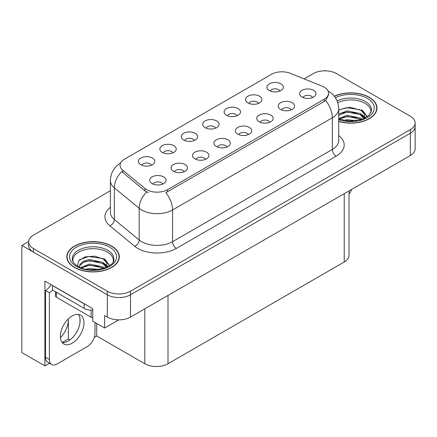<?xml version="1.0" encoding="UTF-8"?>
<svg xmlns="http://www.w3.org/2000/svg" width="437" height="437" viewBox="0 0 437 437"><rect width="100%" height="100%" fill="white"/><g stroke="black" fill="none" stroke-linecap="round" stroke-linejoin="round"><path stroke-width="0.66" d="M312.608 97.533A4.922 2.841 0 0 0 311.286 96.145A4.922 2.841 0 0 0 306.441 95.424A4.922 2.841 0 0 0 303.01 97.533M313.608 90.344A8.199 4.736 0 0 0 303.098 89.814A8.199 4.736 0 0 0 300.383 95.698A8.199 4.736 0 0 0 302.011 97.041A8.199 4.736 0 0 0 315.235 95.698A8.199 4.736 0 0 0 313.608 90.344M237.1 115.767A4.922 2.841 0 0 0 235.778 114.385A4.922 2.841 0 0 0 230.927 113.664A4.922 2.841 0 0 0 227.497 115.767M238.099 108.578A8.199 4.736 0 0 0 227.59 108.054A8.199 4.736 0 0 0 224.869 113.937A8.199 4.736 0 0 0 226.497 115.275A8.199 4.736 0 0 0 239.727 113.937A8.199 4.736 0 0 0 238.099 108.578M258.518 103.4A4.922 2.841 0 0 0 257.196 102.018A4.922 2.841 0 0 0 252.351 101.297A4.922 2.841 0 0 0 248.915 103.4M259.518 96.211A8.199 4.736 0 0 0 249.008 95.687A8.199 4.736 0 0 0 246.293 101.57A8.199 4.736 0 0 0 247.916 102.908A8.199 4.736 0 0 0 261.146 101.57A8.199 4.736 0 0 0 259.518 96.211M172.839 152.868A4.922 2.841 0 0 0 171.517 151.486A4.922 2.841 0 0 0 166.672 150.765A4.922 2.841 0 0 0 163.236 152.868M173.839 145.679A8.199 4.736 0 0 0 163.329 145.15A8.199 4.736 0 0 0 160.614 151.038A8.199 4.736 0 0 0 162.236 152.376A8.199 4.736 0 0 0 175.466 151.038A8.199 4.736 0 0 0 173.839 145.679M226.929 146.996A4.922 2.841 0 0 0 225.607 145.614A4.922 2.841 0 0 0 220.761 144.893A4.922 2.841 0 0 0 217.331 146.996M227.928 139.807A8.199 4.736 0 0 0 217.418 139.283A8.199 4.736 0 0 0 214.704 145.166A8.199 4.736 0 0 0 216.331 146.504A8.199 4.736 0 0 0 229.556 145.166A8.199 4.736 0 0 0 227.928 139.807M184.092 171.73A4.922 2.841 0 0 0 182.77 170.348A4.922 2.841 0 0 0 177.919 169.627A4.922 2.841 0 0 0 174.489 171.73M185.091 164.541A8.199 4.736 0 0 0 174.582 164.012A8.199 4.736 0 0 0 171.861 169.9A8.199 4.736 0 0 0 173.489 171.238A8.199 4.736 0 0 0 186.719 169.9A8.199 4.736 0 0 0 185.091 164.541M279.937 91.033A4.922 2.841 0 0 0 278.615 89.651A4.922 2.841 0 0 0 273.77 88.93A4.922 2.841 0 0 0 270.339 91.033M280.936 83.844A8.199 4.736 0 0 0 270.427 83.32A8.199 4.736 0 0 0 267.712 89.203A8.199 4.736 0 0 0 269.339 90.541A8.199 4.736 0 0 0 282.564 89.203A8.199 4.736 0 0 0 280.936 83.844M248.347 134.629A4.922 2.841 0 0 0 247.031 133.247A4.922 2.841 0 0 0 242.18 132.526A4.922 2.841 0 0 0 238.749 134.629M249.347 127.44A8.199 4.736 0 0 0 238.837 126.916A8.199 4.736 0 0 0 236.122 132.799A8.199 4.736 0 0 0 237.75 134.137A8.199 4.736 0 0 0 250.975 132.799A8.199 4.736 0 0 0 249.347 127.44M291.189 109.895A4.922 2.841 0 0 0 289.868 108.513A4.922 2.841 0 0 0 285.022 107.792A4.922 2.841 0 0 0 281.586 109.895M292.189 102.711A8.199 4.736 0 0 0 281.679 102.182A8.199 4.736 0 0 0 278.959 108.065A8.199 4.736 0 0 0 280.587 109.408A8.199 4.736 0 0 0 293.817 108.065A8.199 4.736 0 0 0 292.189 102.711M269.771 122.262A4.922 2.841 0 0 0 268.449 120.88A4.922 2.841 0 0 0 263.598 120.159A4.922 2.841 0 0 0 260.168 122.262M270.771 115.073A8.199 4.736 0 0 0 260.261 114.549A8.199 4.736 0 0 0 257.54 120.432A8.199 4.736 0 0 0 259.168 121.77A8.199 4.736 0 0 0 272.398 120.432A8.199 4.736 0 0 0 270.771 115.073M194.257 140.501A4.922 2.841 0 0 0 192.935 139.119A4.922 2.841 0 0 0 188.09 138.398A4.922 2.841 0 0 0 184.66 140.501M195.257 133.312A8.199 4.736 0 0 0 184.747 132.782A8.199 4.736 0 0 0 182.032 138.671A8.199 4.736 0 0 0 183.66 140.009A8.199 4.736 0 0 0 196.885 138.671A8.199 4.736 0 0 0 195.257 133.312M215.681 128.134A4.922 2.841 0 0 0 214.359 126.752A4.922 2.841 0 0 0 209.509 126.031A4.922 2.841 0 0 0 206.078 128.134M216.676 120.945A8.199 4.736 0 0 0 206.166 120.421A8.199 4.736 0 0 0 203.451 126.304A8.199 4.736 0 0 0 205.079 127.642A8.199 4.736 0 0 0 218.303 126.304A8.199 4.736 0 0 0 216.676 120.945M162.668 184.097A4.922 2.841 0 0 0 161.351 182.715A4.922 2.841 0 0 0 156.501 181.994A4.922 2.841 0 0 0 153.07 184.097M163.667 176.909A8.199 4.736 0 0 0 153.158 176.379A8.199 4.736 0 0 0 150.443 182.267A8.199 4.736 0 0 0 152.071 183.606A8.199 4.736 0 0 0 165.295 182.267A8.199 4.736 0 0 0 163.667 176.909M205.51 159.363A4.922 2.841 0 0 0 204.188 157.981A4.922 2.841 0 0 0 199.343 157.26A4.922 2.841 0 0 0 195.907 159.363M206.51 152.174A8.199 4.736 0 0 0 196 151.65A8.199 4.736 0 0 0 193.28 157.533A8.199 4.736 0 0 0 194.907 158.871A8.199 4.736 0 0 0 208.138 157.533A8.199 4.736 0 0 0 206.51 152.174M151.421 165.235A4.922 2.841 0 0 0 150.099 163.848A4.922 2.841 0 0 0 145.248 163.132A4.922 2.841 0 0 0 141.817 165.235M152.42 158.047A8.199 4.736 0 0 0 141.91 157.517A8.199 4.736 0 0 0 139.19 163.405A8.199 4.736 0 0 0 140.818 164.744A8.199 4.736 0 0 0 154.048 163.405A8.199 4.736 0 0 0 152.42 158.047M324.205 87.171A14.765 8.521 0 0 0 322.233 86.22L290.392 73.345A14.765 8.521 0 0 0 271.486 74.301L124.365 159.243A14.765 8.521 0 0 0 120.038 165.268A14.765 8.521 0 0 0 122.71 170.157L145.002 188.538A14.765 8.521 0 0 0 167.535 189.68L324.205 99.226A14.765 8.521 0 0 0 328.526 93.201A14.765 8.521 0 0 0 324.205 87.171M28.656 241.508L21.85 245.441L107.3 294.773A16.404 9.472 0 0 0 130.494 294.773L410.343 133.203A16.404 9.472 0 0 0 415.15 126.506A16.404 9.472 0 0 1 410.343 133.203L130.494 294.773A16.404 9.472 0 0 1 107.3 294.773L33.447 252.138A16.404 9.472 0 0 1 28.645 245.441L28.645 241.869A16.404 9.472 0 0 0 33.447 248.566L107.3 291.2A16.404 9.472 0 0 0 130.494 291.2L410.343 129.631A16.404 9.472 0 0 0 415.15 122.934A16.404 9.472 0 0 0 410.343 116.237L336.495 73.602A16.404 9.472 0 0 0 313.296 73.602L304.125 78.9M325.516 70.832L324.899 70.477L324.276 70.832M49.463 363.256L44.896 365.895L44.896 281.067L92.759 308.702L92.759 321.2L104.59 328.034L104.59 315.53L107.3 317.093A16.404 9.472 0 0 0 130.494 317.093L410.343 155.523A16.404 9.472 0 0 0 415.15 148.826L415.15 122.934M118.733 319.868L104.59 328.034M44.896 365.895L21.85 352.588L21.85 245.441M349.032 190.92L349.032 255.306A16.404 9.472 180 0 1 344.23 262.003L167.999 363.748A16.404 9.472 180 0 1 144.8 363.748L96.703 335.982L96.703 323.478M79.96 322.801L79.96 318.404M96.703 335.982L94.272 337.386M62.223 342.493L68.363 338.948L69.953 339.866M60.453 337.643A17.496 10.1 120 0 0 68.363 319.753L67.811 319.436M68.363 338.948L68.363 319.753M338.73 121.497A26.247 15.153 0 0 0 376.973 108.021A26.247 15.153 0 0 0 369.287 97.309A26.247 15.153 0 0 0 334.283 96.211M111.626 246.064A26.247 15.153 0 0 0 83.025 242.781A26.247 15.153 0 0 0 66.823 256.781A26.247 15.153 0 0 0 74.508 267.493A26.247 15.153 0 0 0 103.116 270.776A26.247 15.153 0 0 0 119.317 256.781A26.247 15.153 0 0 0 111.626 246.064M67.096 258.169A26.247 15.153 0 0 0 67.008 258.567M328.526 93.201L328.526 95.009L325.636 100.412L324.205 101.45L165.874 192.651A19.135 11.051 60 0 1 172.56 209.989A21.872 12.629 180 0 1 141.632 209.989A21.872 12.629 180 0 1 139.179 208.307L114.341 187.823A21.872 12.629 180 0 1 110.386 180.579L110.386 212.278A21.872 12.629 0 0 0 114.341 219.521L139.179 240A21.872 12.629 0 0 0 141.632 241.688A21.872 12.629 0 0 0 172.56 241.688L332.322 149.454A21.872 12.629 0 0 0 338.73 140.523L338.73 108.824A21.872 12.629 180 0 1 332.322 117.755A19.135 11.051 -120 0 0 325.636 100.412M148.318 192.651L145.002 190.974L121.715 171.583A19.135 12.799 129.5 0 0 114.341 187.823L114.341 219.521A5.468 3.66 -50.5 0 1 109.862 225.798A27.34 15.787 180 0 1 110.386 207.275M110.386 190.75L33.447 235.172A16.404 9.472 0 0 0 28.645 241.869M119.132 258.567A26.247 15.153 0 0 0 119.044 258.169M376.787 109.807A26.247 15.153 0 0 0 376.699 109.414M351.648 189.412A10.936 6.315 -60 0 1 349.032 194.072M72.192 343.171A16.677 9.63 120 0 0 83.085 328.471A16.677 9.63 120 0 0 80.528 315.11A16.677 9.63 120 0 0 72.192 315.935A16.677 9.63 120 0 0 61.295 330.629A16.677 9.63 120 0 0 63.851 343.995A16.677 9.63 120 0 0 72.192 343.171M78.37 314.389A16.677 9.63 -60 0 1 78.616 328.018A16.677 9.63 -60 0 1 68.325 340.936A16.677 9.63 -60 0 1 62.147 342.482M95.004 322.495L95.004 333.169A10.936 6.315 -60 0 1 87.269 346.563L57.11 363.972A10.936 6.315 -60 0 1 51.642 364.518A10.936 6.315 -60 0 1 49.381 359.509L49.381 292.719L45.514 290.485A10.936 6.315 120 0 0 51.036 284.613M52.56 290.092A10.936 6.315 -60 0 1 49.381 292.719M51.642 364.518L47.775 362.284A10.936 6.315 -60 0 1 45.514 357.275L45.514 290.485M85.625 304.584A10.936 6.315 180 0 1 84.177 303.879L52.473 285.574A10.936 6.315 0 0 0 52.598 285.514M84.177 303.879L84.177 308.347A10.936 6.315 0 0 0 92.759 310.177M52.473 285.574L52.473 290.042L84.177 308.347M337.746 102.635A20.233 11.679 180 0 1 365.032 103.334A20.233 11.679 180 0 1 370.838 112.861M364.436 118.296L364.365 114.052L361.006 110.31L349.758 107.207L338.73 109.856M334.403 96.359A25.974 14.995 180 0 1 369.09 97.418A25.974 14.995 180 0 1 376.699 108.021A25.974 14.995 180 0 1 338.73 121.322M343.662 120.421L347.186 119.743L356.357 120.672M346.869 120.896L353.101 121.022M338.73 118.542L347.186 115.281L360.394 118.066L361.983 119.29M339.243 119.214L347.186 116.395L360.394 119.186L361.011 119.612M338.73 114.073L347.186 110.818L360.394 113.604L364.223 118.394M338.73 115.193L347.186 111.932L360.394 114.718L363.89 118.542M338.73 110.009L346.421 107.77L359.853 109.627M361.071 110.195L362.486 110.998L367.156 116.75M342.433 113.008L346.421 112.238L357.1 113.112M362.765 115.647L365.321 117.853M342.433 117.471L346.421 116.701L357.1 117.575M348.289 121.016L351.769 121.082M361.317 109.769L362.486 110.441L367.26 116.679M361.197 114.166L365.643 117.679M72.957 261.616A20.233 11.679 180 0 1 84.325 249.817A20.233 11.679 180 0 1 107.376 252.089A20.233 11.679 180 0 1 113.183 261.616M106.781 267.051L106.71 262.806L103.35 259.065L94.703 256.137L85.106 256.885L78.545 260.769L77.595 266.117M111.435 246.178A25.974 14.995 180 0 1 119.044 256.781A25.974 14.995 180 0 1 103.006 270.634A25.974 14.995 180 0 1 74.705 267.384A25.974 14.995 180 0 1 67.096 256.781A25.974 14.995 180 0 1 83.128 242.923A25.974 14.995 180 0 1 111.435 246.178M86.002 269.176L89.53 268.504L98.702 269.427M89.214 269.656L95.446 269.776M80.73 267.646L89.53 264.035L102.733 266.827L104.323 268.05M81.582 267.968L89.53 265.155L102.733 267.941L103.356 268.367M79.496 267.116L79.867 264.412L83.401 261.244L89.53 259.573L102.733 262.358L106.568 267.149M79.441 266.832L79.867 265.527L83.401 262.358L89.53 260.687L102.733 263.478L106.235 267.297M55.537 291.812L55.537 296.067A2.731 1.579 0 0 0 56.34 297.182L91.136 317.273A2.731 1.579 0 0 0 92.759 317.726M79.605 259.676L88.766 256.53L102.198 258.382M103.416 258.95L104.825 259.758L109.496 265.51M84.778 261.763L88.766 260.993L99.445 261.867M105.104 264.401L107.666 266.608M84.778 266.231L88.766 265.456L99.445 266.335M90.634 269.776L94.108 269.837M103.662 258.524L104.825 259.201L109.6 265.434M103.536 262.921L107.988 266.433M410.343 155.523L410.343 129.631M130.494 317.093L130.494 291.2M107.3 317.093L107.3 291.2M167.999 363.748L167.999 295.439M344.23 262.003L344.23 193.695M144.8 363.748L144.8 308.833M122.71 170.157L122.71 172.593M145.002 188.538L145.002 190.974M167.535 189.68L167.535 191.903M324.205 99.226L324.205 101.45M176.428 248.385A5.468 3.157 60 0 1 172.56 241.688L172.56 209.989L332.322 117.755L332.322 149.454A5.468 3.157 60 0 0 336.19 156.151L176.428 248.385A27.34 15.787 180 0 1 137.764 248.385A27.34 15.787 180 0 1 134.7 246.277L109.862 225.798M146.635 191.985A19.135 12.799 129.5 0 0 139.179 208.307L139.179 240A5.468 3.66 -50.5 0 1 134.7 246.277M338.73 135.519A27.34 15.787 180 0 1 336.19 156.151M33.447 248.566L33.447 252.138M49.381 359.509L45.514 357.275M337.118 100.952A20.79 12.007 180 0 1 365.43 101.542A20.79 12.007 180 0 1 371.466 110.889L368.801 115.444L360.875 119.651L349.622 121.082L338.73 119.022M335.392 97.735A23.511 13.574 180 0 1 367.353 98.423A23.511 13.574 180 0 1 369.292 116.351A23.511 13.574 180 0 1 338.73 119.694M365.021 103.35A21.326 12.312 180 0 1 365.408 103.558M72.329 259.649A20.79 12.007 180 0 1 84.428 247.866A20.79 12.007 180 0 1 107.77 250.297A20.79 12.007 180 0 1 113.806 259.649C115.707 266.668 89.896 274.589 77.808 266.242C71.941 262.353 72.52 260.097 72.329 259.649M109.692 247.178A23.511 13.574 180 0 1 109.692 266.379A23.511 13.574 180 0 1 76.442 266.379A23.511 13.574 180 0 1 76.442 247.178A23.511 13.574 180 0 1 109.692 247.178M107.365 252.111A21.326 12.312 180 0 1 107.753 252.313M91.136 317.273L91.136 310.177M56.34 297.182L56.34 292.271M338.73 108.824C338.358 100.963 334.9 95.064 328.356 91.136L327.99 90.929M120.754 162.892C114.21 166.819 110.758 172.713 110.386 180.579M376.699 108.021L376.699 110.206M119.044 256.781L119.044 258.961M67.096 256.781L67.096 258.961"/></g></svg>
